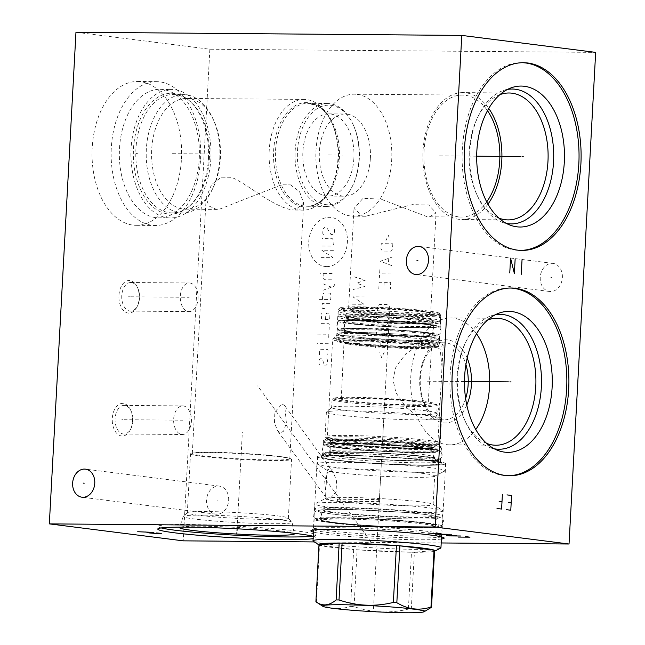 <?xml version="1.0" encoding="UTF-8"?>
<svg xmlns="http://www.w3.org/2000/svg" width="645" height="645" viewBox="0 0 645 645"><rect width="100%" height="100%" fill="white"/><g stroke="black" fill="none" stroke-linecap="round" stroke-linejoin="round"><path stroke-width="0.48" stroke-dasharray="3.23 2.42" d="M75.965 32.25L209.851 49.222L595.666 52.382M209.851 49.222L183.22 540.849M314.317 541.921L441.204 542.961M562.367 277.535A14.134 11.03 -82.8 0 0 553.087 263.418A14.134 11.03 -82.8 0 0 540.252 277.358A14.134 11.03 -82.8 0 0 549.532 291.467A14.134 11.03 -82.8 0 0 562.367 277.535M228.653 500.238A14.134 11.03 -82.8 0 0 219.373 486.12A14.134 11.03 -82.8 0 0 206.537 500.052A14.134 11.03 -82.8 0 0 215.817 514.17A14.134 11.03 -82.8 0 0 228.653 500.238M181.455 159.065A71.918 44.795 90.5 0 0 137.417 81.488A71.918 44.795 90.5 0 0 92.203 147.745A71.918 44.795 90.5 0 0 136.24 225.323A71.918 44.795 90.5 0 0 181.455 159.065M129.943 280.535A16.319 10.159 90.5 0 0 118.938 295.515A16.319 10.159 90.5 0 0 128.186 313.059A16.319 10.159 90.5 0 0 137.071 306.738A16.319 10.159 90.5 0 0 137.232 286.993A16.319 10.159 90.5 0 0 129.943 280.535M123.292 403.439A16.319 10.159 90.5 0 0 112.286 418.42A16.319 10.159 90.5 0 0 121.526 435.964A16.319 10.159 90.5 0 0 130.419 429.643A16.319 10.159 90.5 0 0 130.58 409.897A16.319 10.159 90.5 0 0 123.292 403.439M441.422 539.043A66.741 3.846 3.1 0 1 390.209 538.97A66.741 3.846 3.1 0 1 325.29 534.076A66.741 3.846 3.1 0 1 313.47 532.117M313.244 536.293A79.198 4.555 3.1 0 1 315.953 537.64A79.198 4.555 3.1 0 1 313.107 538.68M330.643 470.858L333.586 472.987L336.497 480.839L336.134 491.684L329.071 499.827L326.378 498.037L324.62 480.598L327.491 472.616L330.643 470.858M431.803 460.683A64.274 3.701 3.1 0 1 445.703 463.747A64.274 3.701 3.1 0 1 402.544 464.908A64.274 3.701 3.1 0 1 331.24 459.861A64.274 3.701 -176.9 0 1 317.34 456.797A64.274 3.701 -176.9 0 1 360.499 455.636A64.274 3.701 -176.9 0 1 431.803 460.683M282.091 403.98L284.751 405.713L286.38 422.91L283.598 431.166L280.527 432.948L277.535 430.755L274.496 422.677L274.851 411.889L282.091 403.98M290.524 184.873L299.562 191.638L303.65 203.111L295.007 210.06L292.604 209.891C286.13 209.222 276.657 205.013 264.16 197.273C251.042 188.872 235.949 177.899 230.346 177.246L221.388 177.173L211.592 184.462L206.15 197.83L208.746 205.916L216.212 209.262L218.881 209.431L281.559 184.801L290.524 184.873A48.827 2.814 3.1 0 1 281.559 184.801M279.253 456.418A48.827 2.814 3.1 0 1 288.702 458.079A48.827 2.814 3.1 0 1 289.807 458.748A48.827 2.814 3.1 0 1 257.024 459.627A48.827 2.814 3.1 0 1 202.861 455.797A48.827 2.814 3.1 0 1 192.307 453.467A48.827 2.814 3.1 0 1 193.476 452.927A48.827 2.814 3.1 0 1 230.168 452.774A48.827 2.814 3.1 0 1 279.253 456.418M337.916 159.122A55.357 34.483 -89.5 0 1 330.74 188.493A55.357 34.483 -89.5 0 1 303.11 210.125A55.357 34.483 -89.5 0 1 269.215 150.414A55.357 34.483 90.5 0 1 304.021 99.411A55.357 34.483 90.5 0 1 331.288 121.494A55.357 34.483 90.5 0 1 337.916 159.122M186.51 98.451A55.357 34.483 90.5 0 1 213.777 120.534A55.357 34.483 90.5 0 1 220.405 158.162A55.357 34.483 -89.5 0 1 213.229 187.526A55.357 34.483 -89.5 0 1 185.599 209.165A55.357 34.483 -89.5 0 1 151.704 149.455A55.357 34.483 90.5 0 1 186.51 98.451L304.021 99.411M219.784 158.436A59.179 36.862 90.5 0 0 212.697 118.212A59.179 36.862 90.5 0 0 183.551 94.605A59.179 36.862 90.5 0 0 146.342 149.124A59.179 36.862 -89.5 0 0 182.575 212.963A59.179 36.862 -89.5 0 0 212.116 189.832A59.179 36.862 -89.5 0 0 219.784 158.436M173.126 94.517A59.179 36.862 90.5 0 1 190.017 101.281A59.179 36.862 90.5 0 1 209.367 158.356A59.179 36.862 -89.5 0 1 189.154 206.392A59.179 36.862 -89.5 0 1 172.159 212.874A59.179 36.862 -89.5 0 1 135.926 149.043A59.179 36.862 90.5 0 1 173.126 94.517L183.551 94.605M208.464 158.436A60.412 37.628 90.5 0 0 188.711 100.177A60.412 37.628 90.5 0 0 133.483 148.93A60.412 37.628 -89.5 0 0 149.834 203.933A60.412 37.628 -89.5 0 0 187.832 207.472A60.412 37.628 -89.5 0 0 208.464 158.436M210.859 158.743A64.274 40.03 -89.5 0 1 170.449 217.954A64.274 40.03 -89.5 0 1 131.088 148.624A64.274 40.03 90.5 0 1 171.497 89.413A64.274 40.03 90.5 0 1 210.859 158.743M159.904 89.316A64.274 40.03 90.5 0 1 199.265 158.646A64.274 40.03 -89.5 0 1 158.855 217.865A64.274 40.03 -89.5 0 1 119.494 148.535A64.274 40.03 90.5 0 1 159.904 89.316L171.497 89.413M200.555 159.218A71.918 44.795 90.5 0 0 156.517 81.641A71.918 44.795 90.5 0 0 111.295 147.907A71.918 44.795 -89.5 0 0 155.34 225.476A71.918 44.795 -89.5 0 0 200.555 159.218M359.031 159.009A51.455 32.048 90.5 0 0 352.871 124.034A51.455 32.048 90.5 0 0 327.523 103.506A51.455 32.048 90.5 0 0 295.168 150.914A51.455 32.048 -89.5 0 0 326.676 206.416A51.455 32.048 -89.5 0 0 352.355 186.308A51.455 32.048 -89.5 0 0 359.031 159.009M353.331 125.033A49.81 31.024 90.5 0 1 359.297 158.888A49.81 31.024 -89.5 0 1 352.839 185.317A49.81 31.024 -89.5 0 1 317.026 201.466A49.81 31.024 -89.5 0 1 297.474 151.051A49.81 31.024 90.5 0 1 319.96 107.143A49.81 31.024 90.5 0 1 353.331 125.033L352.871 124.034M353.887 158.202A41.103 25.598 90.5 0 0 328.724 113.875A41.103 25.598 90.5 0 0 302.884 151.736A41.103 25.598 90.5 0 0 328.047 196.072A41.103 25.598 90.5 0 0 353.887 158.202M370.375 158.339A41.103 25.598 90.5 0 0 347.091 114.133A41.103 25.598 90.5 0 0 345.204 114.004A41.103 25.598 90.5 0 0 319.364 151.873A41.103 25.598 90.5 0 0 342.648 196.08A41.103 25.598 90.5 0 0 344.535 196.209A41.103 25.598 90.5 0 0 370.375 158.339M357.145 94.38A60.985 37.982 -89.5 0 1 391.789 157.735A60.985 37.982 -89.5 0 1 353.347 216.164A60.985 37.982 -89.5 0 1 350.558 215.978A60.985 37.982 90.5 0 1 315.913 152.623A60.985 37.982 90.5 0 1 354.347 94.194A60.985 37.982 90.5 0 1 357.145 94.38M426.885 216.607L380.816 199.103L362.966 198.354L354 208.48L362.579 216.075L365.562 216.269L412.3 204.65L428.756 204.981L436.076 212.931L429.489 216.793L426.885 216.607M486.733 201.861A60.985 37.982 -89.5 0 1 461.377 217.051A60.985 37.982 -89.5 0 1 458.579 216.865A60.985 37.982 -89.5 0 1 423.934 153.51A60.985 37.982 -89.5 0 1 462.376 95.081A60.985 37.982 -89.5 0 1 465.166 95.266A60.985 37.982 -89.5 0 1 487.483 110.682M430.658 312.954A41.095 2.362 3.1 0 0 421.774 310.995A41.095 2.362 -176.9 0 0 376.18 307.77A41.095 2.362 -176.9 0 0 348.582 308.512A41.095 2.362 -176.9 0 0 357.467 310.471A41.095 2.362 3.1 0 0 403.061 313.696A41.095 2.362 3.1 0 0 430.658 312.954L436.076 212.931M509.115 92.993L462.908 92.614A63.452 39.522 90.5 0 1 465.819 92.816A63.452 39.522 -89.5 0 1 488.741 108.441M487.959 204.126A63.452 39.522 -89.5 0 1 461.876 219.518A63.452 39.522 -89.5 0 1 458.966 219.324A63.452 39.522 90.5 0 1 422.918 153.413A63.452 39.522 90.5 0 1 462.908 92.614M499.875 94.67A63.452 39.522 90.5 0 0 477.445 117.793A63.452 39.522 90.5 0 0 476.816 194.588A63.452 39.522 90.5 0 0 498.859 218.075M507.534 89.421A67.443 42.006 90.5 0 0 503.293 90.51A67.443 42.006 90.5 0 0 478.606 115.391A67.443 42.006 90.5 0 0 477.937 197.007A67.443 42.006 90.5 0 0 502.213 222.283A67.443 42.006 90.5 0 0 506.438 223.444M522.385 62.702A93.864 58.461 90.5 0 0 521.354 62.686A93.864 58.461 90.5 0 0 462.191 152.615A93.864 58.461 90.5 0 0 515.516 250.115A93.864 58.461 -89.5 0 0 519.814 250.405A93.864 58.461 -89.5 0 0 520.846 250.405M439.285 313.26A49.81 2.87 3.1 0 0 428.586 311.051A49.81 2.87 -176.9 0 0 374.689 307.189A49.81 2.87 -176.9 0 0 339.98 307.875A49.81 2.87 -176.9 0 0 350.654 310.414A49.81 2.87 3.1 0 0 407.261 314.373A49.81 2.87 3.1 0 0 439.285 313.26L440.833 314.978A51.455 2.959 3.1 0 1 440.914 315.155A51.455 2.959 3.1 0 1 406.366 316.082A51.455 2.959 3.1 0 1 349.276 312.043A51.455 2.959 -176.9 0 1 338.157 309.592A51.455 2.959 -176.9 0 1 338.246 309.423A51.455 2.959 -176.9 0 1 374.108 308.713A51.455 2.959 -176.9 0 1 429.788 312.704A51.455 2.959 3.1 0 1 440.833 314.978M431.215 342.793A55.357 3.185 3.1 0 1 443.099 345.244A55.357 3.185 3.1 0 1 443.179 345.438A55.357 3.185 3.1 0 1 406.011 346.438A55.357 3.185 3.1 0 1 344.599 342.092A55.357 3.185 -176.9 0 1 332.627 339.447A55.357 3.185 -176.9 0 1 332.731 339.27A55.357 3.185 -176.9 0 1 371.31 338.504A55.357 3.185 -176.9 0 1 431.215 342.793L440.18 349.437L442.027 366.795L440.172 400.94L437.052 415.291L428.756 419.774L427.046 419.653L417.242 416.001L405.536 406.64L395.917 392.684L392.942 379.381L396.014 366.683L405.882 353.766L418.702 345.228L429.385 342.68L431.215 342.793M327.289 438.06A55.357 3.185 -176.9 0 1 327.386 437.882A55.357 3.185 -176.9 0 1 365.973 437.116A55.357 3.185 -176.9 0 1 425.869 441.406A55.357 3.185 3.1 0 1 437.762 443.857A55.357 3.185 3.1 0 1 437.842 444.05A55.357 3.185 3.1 0 1 400.674 445.05A55.357 3.185 3.1 0 1 339.254 440.704A55.357 3.185 -176.9 0 1 327.289 438.06L332.627 339.447M465.642 398.529A38.547 24.01 -89.5 0 1 443.921 419.895A38.547 24.01 -89.5 0 1 442.156 419.782A38.547 24.01 -89.5 0 1 420.314 378.317A38.547 24.01 -89.5 0 1 444.55 342.801A38.547 24.01 -89.5 0 1 446.316 342.922A38.547 24.01 -89.5 0 1 465.924 364.522M428.651 445.244A59.179 3.41 -176.9 0 0 364.619 440.656A59.179 3.41 -176.9 0 0 323.371 441.47A59.179 3.41 -176.9 0 0 323.266 441.664A59.179 3.41 -176.9 0 0 336.061 444.486A59.179 3.41 3.1 0 0 401.714 449.13A59.179 3.41 3.1 0 0 441.446 448.065A59.179 3.41 3.1 0 0 441.365 447.864A59.179 3.41 3.1 0 0 428.651 445.244M322.54 454.943A59.179 3.41 -176.9 0 1 322.581 454.83A59.179 3.41 -176.9 0 1 363.216 453.903A59.179 3.41 -176.9 0 1 427.933 458.522A59.179 3.41 3.1 0 1 440.704 461.223A59.179 3.41 3.1 0 1 440.728 461.344A59.179 3.41 3.1 0 1 400.997 462.409A59.179 3.41 3.1 0 1 335.344 457.765A59.179 3.41 -176.9 0 1 322.54 454.943L323.266 441.664M428.788 460.659A60.412 3.475 -176.9 0 0 362.716 455.942A60.412 3.475 -176.9 0 0 321.234 456.886A60.412 3.475 -176.9 0 0 334.263 459.885A60.412 3.475 3.1 0 0 402.23 464.658A60.412 3.475 3.1 0 0 441.817 463.416A60.412 3.475 3.1 0 0 428.788 460.659M230.346 177.246A48.827 2.814 -176.9 0 0 221.388 177.173M280.607 456.902A50.592 2.911 -176.9 0 0 229.749 453.129A50.592 2.911 -176.9 0 0 191.734 453.282A50.592 2.911 -176.9 0 0 190.517 453.846A50.592 2.911 -176.9 0 0 201.45 456.257A50.592 2.911 3.1 0 0 257.581 460.224A50.592 2.911 3.1 0 0 291.548 459.313A50.592 2.911 3.1 0 0 290.395 458.627A50.592 2.911 3.1 0 0 280.607 456.902M187.324 512.799A50.592 2.911 -176.9 0 1 187.413 512.63A50.592 2.911 -176.9 0 1 222.67 511.928A50.592 2.911 -176.9 0 1 277.414 515.855A50.592 2.911 3.1 0 1 288.283 518.096A50.592 2.911 3.1 0 1 288.355 518.266A50.592 2.911 3.1 0 1 254.388 519.177A50.592 2.911 3.1 0 1 198.257 515.21A50.592 2.911 -176.9 0 1 187.324 512.799L190.517 453.846M288.283 518.096L291.967 522.184A54.494 3.136 3.1 0 0 280.261 519.773A54.494 3.136 -176.9 0 0 221.291 515.549A54.494 3.136 -176.9 0 0 183.309 516.298A54.494 3.136 -176.9 0 0 183.22 516.427A54.494 3.136 -176.9 0 0 194.992 519.08A54.494 3.136 3.1 0 0 255.847 523.369A54.494 3.136 3.1 0 0 292.04 522.321L294.459 533.794M180.406 527.11A57.534 3.314 -176.9 0 1 222.831 526.755A57.534 3.314 -176.9 0 1 282.026 531.101A57.534 3.314 3.1 0 1 293.685 533.246M315.953 537.64L316.09 535.011A79.198 4.555 3.1 0 0 298.974 531.238A79.198 4.555 -176.9 0 0 211.108 525.022A79.198 4.555 -176.9 0 0 157.936 526.449A79.198 4.555 -176.9 0 0 161.218 527.941M316.09 535.011A79.198 4.555 3.1 0 1 312.672 536.148M466.795 404.995A41.586 25.905 -89.5 0 1 443.357 422.814A41.586 25.905 -89.5 0 1 419.798 378.091A41.586 25.905 -89.5 0 1 447.848 339.907A41.586 25.905 -89.5 0 1 467.182 358.072M476.542 333.771A63.452 39.522 -89.5 0 0 453.612 318.146A63.452 39.522 90.5 0 0 450.71 317.945A63.452 39.522 90.5 0 0 410.712 378.736A63.452 39.522 90.5 0 0 446.759 444.655A63.452 39.522 -89.5 0 0 449.67 444.848A63.452 39.522 -89.5 0 0 475.76 429.457M487.668 320.001A63.452 39.522 90.5 0 0 465.238 343.124A63.452 39.522 90.5 0 0 464.61 419.919A63.452 39.522 90.5 0 0 486.661 443.397M495.328 314.752A67.443 42.006 90.5 0 0 491.087 315.84A67.443 42.006 90.5 0 0 466.4 340.721A67.443 42.006 90.5 0 0 465.73 422.338A67.443 42.006 90.5 0 0 490.007 447.614A67.443 42.006 90.5 0 0 494.231 448.775M510.179 288.033A93.864 58.461 90.5 0 0 509.147 288.009A93.864 58.461 90.5 0 0 449.984 377.938A93.864 58.461 90.5 0 0 503.318 475.446A93.864 58.461 -89.5 0 0 507.615 475.736A93.864 58.461 -89.5 0 0 508.647 475.728M121.768 295.684A14.303 8.909 90.5 0 0 129.871 311.067A14.303 8.909 90.5 0 0 130.524 311.108A14.303 8.909 90.5 0 0 137.659 305.52A14.303 8.909 90.5 0 0 139.513 297.934A14.303 8.909 90.5 0 0 137.804 288.21A14.303 8.909 90.5 0 0 131.411 282.55A14.303 8.909 90.5 0 0 130.758 282.51A14.303 8.909 90.5 0 0 121.768 295.684M189.961 283.034A14.303 8.909 -89.5 0 1 198.088 297.885A14.303 8.909 -89.5 0 1 189.066 311.591A14.303 8.909 -89.5 0 1 188.413 311.543A14.303 8.909 90.5 0 1 180.286 296.692A14.303 8.909 90.5 0 1 189.308 282.986A14.303 8.909 90.5 0 1 189.961 283.034M115.108 418.589A14.303 8.909 90.5 0 0 123.211 433.972A14.303 8.909 90.5 0 0 123.864 434.021A14.303 8.909 90.5 0 0 131.008 428.425A14.303 8.909 90.5 0 0 132.854 420.838A14.303 8.909 90.5 0 0 131.145 411.123A14.303 8.909 90.5 0 0 124.751 405.455A14.303 8.909 90.5 0 0 124.098 405.415A14.303 8.909 90.5 0 0 115.108 418.589M183.301 405.939A14.303 8.909 -89.5 0 1 191.428 420.798A14.303 8.909 -89.5 0 1 182.414 434.496A14.303 8.909 -89.5 0 1 181.761 434.456A14.303 8.909 90.5 0 1 173.634 419.597A14.303 8.909 90.5 0 1 182.648 405.89A14.303 8.909 90.5 0 1 183.301 405.939M336.239 443.502A59.018 3.394 3.1 0 1 323.484 440.688A59.018 3.394 3.1 0 1 363.103 439.624A59.018 3.394 3.1 0 1 428.578 444.26A59.018 3.394 -176.9 0 1 441.341 447.074A59.018 3.394 -176.9 0 1 401.714 448.138A59.018 3.394 -176.9 0 1 336.239 443.502M441.115 451.169A59.018 3.394 -176.9 0 1 401.488 452.234A59.018 3.394 -176.9 0 1 336.021 447.598A59.018 3.394 3.1 0 1 323.258 444.784A59.018 3.394 3.1 0 1 362.885 443.72A59.018 3.394 3.1 0 1 428.361 448.356A59.018 3.394 -176.9 0 1 441.115 451.169L441.341 447.074M350.098 443.083A51.785 2.983 -176.9 0 0 330.522 444.357A51.785 2.983 -176.9 0 0 341.721 446.832A51.785 2.983 -176.9 0 0 414.364 451.234A51.785 2.983 -176.9 0 0 433.94 449.96A51.785 2.983 -176.9 0 0 422.741 447.493A51.785 2.983 -176.9 0 0 350.098 443.083M322.839 453.225A58.977 3.394 3.1 0 0 356.024 458.087A58.977 3.394 3.1 0 0 418.323 461.054A58.977 3.394 -176.9 0 0 440.616 459.611A58.977 3.394 -176.9 0 0 407.43 454.749A58.977 3.394 -176.9 0 0 345.131 451.782A58.977 3.394 3.1 0 0 322.839 453.225L322.637 457.079A58.977 3.394 3.1 0 1 344.93 455.628A58.977 3.394 -176.9 0 1 407.229 458.595A58.977 3.394 -176.9 0 1 440.414 463.457A58.977 3.394 -176.9 0 1 418.121 464.908A58.977 3.394 3.1 0 1 355.822 461.941A58.977 3.394 3.1 0 1 322.637 457.079M421.201 465.303A63.944 3.685 -176.9 0 0 445.373 463.731A63.944 3.685 -176.9 0 0 409.39 458.458A63.944 3.685 -176.9 0 0 341.842 455.241A63.944 3.685 -176.9 0 0 317.671 456.813A63.944 3.685 -176.9 0 0 353.654 462.078A63.944 3.685 -176.9 0 0 421.201 465.303M420.822 472.35A63.944 3.685 -176.9 0 0 444.655 471.124A63.944 3.685 -176.9 0 0 444.994 470.777A63.944 3.685 -176.9 0 0 409.011 465.505A63.944 3.685 -176.9 0 0 341.463 462.288A63.944 3.685 3.1 0 0 317.284 463.86A63.944 3.685 3.1 0 0 317.59 464.239A63.944 3.685 3.1 0 0 356.177 469.358A63.944 3.685 3.1 0 0 420.822 472.35M434.666 476.002A53.922 3.104 -176.9 0 1 434.383 476.3A53.922 3.104 -176.9 0 1 414.284 477.332A53.922 3.104 3.1 0 1 359.781 474.809A53.922 3.104 3.1 0 1 327.241 470.495A53.922 3.104 3.1 0 1 326.991 470.173A53.922 3.104 3.1 0 1 347.373 468.842A53.922 3.104 -176.9 0 1 404.326 471.56A53.922 3.104 -176.9 0 1 434.666 476.002L433.126 504.543A53.922 3.104 -176.9 0 0 432.868 504.213A53.922 3.104 -176.9 0 0 400.327 499.899A53.922 3.104 -176.9 0 0 345.825 497.384A53.922 3.104 3.1 0 0 325.725 498.416L315.332 503.648A64.073 3.685 3.1 0 1 339.206 502.423A64.073 3.685 -176.9 0 1 403.98 505.414A64.073 3.685 -176.9 0 1 442.639 510.542A64.073 3.685 -176.9 0 1 442.946 510.929L442.672 516.008A64.073 3.685 -176.9 0 0 406.616 510.727A64.073 3.685 -176.9 0 0 338.931 507.51A64.073 3.685 3.1 0 0 314.712 509.082A64.073 3.685 3.1 0 0 350.767 514.363A64.073 3.685 3.1 0 0 418.452 517.588A64.073 3.685 -176.9 0 0 442.672 516.008M326.991 470.173L325.443 498.706A53.922 3.104 3.1 0 0 337.101 501.278L337.803 500.335L337.166 499.23L336.529 500.173L337.101 501.278A53.922 3.104 3.1 0 0 412.744 505.865A53.922 3.104 -176.9 0 0 433.126 504.543M337.101 501.278L379.333 501.625A1.024 0.637 90.5 0 0 379.349 499.569A1.024 0.637 90.5 0 0 379.333 501.625M442.946 510.929A64.073 3.685 -176.9 0 1 418.726 512.509A64.073 3.685 3.1 0 1 351.041 509.284A64.073 3.685 3.1 0 1 314.986 504.003A64.073 3.685 3.1 0 1 315.332 503.648M321.936 509.469A56.841 3.273 3.1 0 0 353.92 514.154A56.841 3.273 3.1 0 0 413.961 517.016A56.841 3.273 -176.9 0 0 435.448 515.621A56.841 3.273 -176.9 0 0 403.464 510.937A56.841 3.273 -176.9 0 0 343.422 508.075A56.841 3.273 3.1 0 0 321.936 509.469L321.339 520.451A56.841 3.273 -176.9 0 0 333.634 523.159A56.841 3.273 -176.9 0 0 413.364 527.997A56.841 3.273 -176.9 0 0 434.851 526.602A56.841 3.273 -176.9 0 0 422.564 523.893A56.841 3.273 -176.9 0 0 342.826 519.056A56.841 3.273 -176.9 0 0 321.339 520.451L333.094 522.345C353.476 525.03 398.578 527.546 420.734 527.239C439.616 526.755 433.464 526.102 435.028 526.207L435.448 515.621M442.115 526.175A64.073 3.685 -176.9 0 1 399.094 527.328A64.073 3.685 -176.9 0 1 328.015 522.297A64.073 3.685 3.1 0 1 314.163 519.241A64.073 3.685 3.1 0 1 357.185 518.088A64.073 3.685 3.1 0 1 428.264 523.119A64.073 3.685 -176.9 0 1 442.115 526.175L441.535 536.898M313.293 541.26A64.073 3.685 3.1 0 0 351.96 546.388A64.073 3.685 3.1 0 0 416.726 549.379A64.073 3.685 -176.9 0 0 440.608 548.153M411.308 609.122L414.388 552.265A58.276 3.354 -176.9 0 1 412.953 552.257A58.276 3.354 3.1 0 1 411.478 552.241L408.398 609.098A58.276 3.354 -176.9 0 0 409.873 609.114A58.276 3.354 -176.9 0 0 411.308 609.122L426.547 610.541M354.049 606.631L357.128 549.774A58.276 3.354 -176.9 0 0 411.478 552.241L357.128 549.774A58.276 3.354 3.1 0 1 353.67 549.508L350.59 606.365A58.276 3.354 -176.9 0 0 354.049 606.631C371.875 612.734 389.991 613.556 408.398 609.098M315.905 601.793A58.276 3.354 -176.9 0 0 316.445 602.035L319.525 545.178A58.276 3.354 -176.9 0 0 353.67 549.508L319.525 545.178A58.276 3.354 3.1 0 1 318.985 544.936M434.553 551.201A58.276 3.354 -176.9 0 1 414.388 552.265L434.593 550.411M316.445 602.035C327.539 608.759 338.923 610.202 350.59 606.365M341.858 444.373A51.785 2.983 -176.9 0 0 414.501 448.775A51.785 2.983 -176.9 0 0 434.069 447.501A51.785 2.983 -176.9 0 0 422.878 445.034A51.785 2.983 -176.9 0 0 350.235 440.632A51.785 2.983 -176.9 0 0 330.659 441.898A51.785 2.983 -176.9 0 0 341.858 444.373M349.171 438.019A53.712 3.096 -176.9 0 0 329.111 439.664A53.712 3.096 -176.9 0 0 332.28 440.624A53.712 3.096 -176.9 0 0 415.832 446.469A53.712 3.096 -176.9 0 0 432.601 446.05A53.712 3.096 -176.9 0 0 435.851 445.445A53.712 3.096 -176.9 0 0 408.293 440.922A53.712 3.096 -176.9 0 0 349.171 438.019M418.403 444.51A57.663 3.322 3.1 0 1 360.112 441.817A57.663 3.322 3.1 0 1 325.314 437.197A57.663 3.322 3.1 0 1 325.048 436.85A57.663 3.322 3.1 0 1 346.841 435.44A57.663 3.322 -176.9 0 1 407.753 438.342A57.663 3.322 -176.9 0 1 440.196 443.091A57.663 3.322 -176.9 0 1 439.89 443.405A57.663 3.322 -176.9 0 1 418.403 444.51M326.378 412.252A57.663 3.322 3.1 0 0 358.822 417.001A57.663 3.322 3.1 0 0 419.734 419.903A57.663 3.322 -176.9 0 0 441.527 418.484A57.663 3.322 -176.9 0 0 441.446 418.291A57.663 3.322 -176.9 0 0 407.575 413.614A57.663 3.322 -176.9 0 0 348.171 410.833A57.663 3.322 3.1 0 0 326.483 412.066A57.663 3.322 3.1 0 0 326.378 412.252L325.048 436.85M437.221 405.27A52.648 3.031 -176.9 0 0 437.149 405.092A52.648 3.031 -176.9 0 0 406.229 400.819A52.648 3.031 -176.9 0 0 351.985 398.279A52.648 3.031 -176.9 0 0 332.183 399.408A52.648 3.031 -176.9 0 0 332.086 399.578A52.648 3.031 -176.9 0 0 361.708 403.915A52.648 3.031 -176.9 0 0 417.323 406.56A52.648 3.031 -176.9 0 0 437.221 405.27L436.794 413.219A52.648 3.031 -176.9 0 1 416.896 414.509A52.648 3.031 3.1 0 1 361.281 411.865A52.648 3.031 3.1 0 1 331.659 407.519A52.648 3.031 3.1 0 1 331.756 407.35A52.648 3.031 3.1 0 1 351.557 406.229A52.648 3.031 -176.9 0 1 405.794 408.769A52.648 3.031 -176.9 0 1 436.713 413.034L441.446 418.291M416.718 405.415A51.576 2.967 -176.9 0 0 436.141 403.972A51.576 2.967 -176.9 0 0 405.842 399.787A51.576 2.967 -176.9 0 0 352.71 397.296A51.576 2.967 -176.9 0 0 333.304 398.4A51.576 2.967 -176.9 0 0 360.91 402.706A51.576 2.967 -176.9 0 0 416.718 405.415M350.662 401.077A43.521 2.507 -176.9 0 0 398.949 404.496A43.521 2.507 -176.9 0 0 428.167 403.714A43.521 2.507 -176.9 0 0 418.758 401.633A43.521 2.507 -176.9 0 0 370.48 398.215A43.521 2.507 -176.9 0 0 341.253 399.005A43.521 2.507 -176.9 0 0 350.662 401.077M348.558 343.761A50.181 2.886 3.1 0 1 337.786 341.536A50.181 2.886 3.1 0 1 370.045 340.415A50.181 2.886 3.1 0 1 427.071 344.406A50.181 2.886 3.1 0 1 437.826 346.954A50.181 2.886 3.1 0 1 402.859 347.655A50.181 2.886 3.1 0 1 348.558 343.761M347.776 342.689A51.245 2.951 3.1 0 1 336.779 340.423A51.245 2.951 3.1 0 1 336.698 340.246A51.245 2.951 3.1 0 1 371.109 339.318A51.245 2.951 3.1 0 1 427.966 343.342A51.245 2.951 3.1 0 1 439.043 345.784A51.245 2.951 3.1 0 1 438.955 345.954A51.245 2.951 3.1 0 1 403.238 346.663A51.245 2.951 3.1 0 1 347.776 342.689M428.32 336.787A51.245 2.951 3.1 0 1 439.398 339.23A51.245 2.951 3.1 0 1 404.987 340.157A51.245 2.951 3.1 0 1 348.139 336.134A51.245 2.951 3.1 0 1 337.053 333.691A51.245 2.951 3.1 0 1 371.464 332.764A51.245 2.951 3.1 0 1 428.32 336.787M337.012 333.691A51.286 2.951 3.1 0 0 348.106 336.134A51.286 2.951 -176.9 0 0 405.004 340.157A51.286 2.951 -176.9 0 0 439.438 339.238A51.286 2.951 -176.9 0 0 428.353 336.787A51.286 2.951 3.1 0 0 371.447 332.764A51.286 2.951 3.1 0 0 337.012 333.691L337.238 329.587A51.286 2.951 3.1 0 1 371.673 328.668A51.286 2.951 3.1 0 1 428.57 332.691A51.286 2.951 -176.9 0 1 439.664 335.134A51.286 2.951 -176.9 0 1 405.229 336.061A51.286 2.951 -176.9 0 1 348.324 332.038A51.286 2.951 3.1 0 1 337.238 329.587M353.936 332.901A44.053 2.54 -176.9 0 0 402.819 336.359A44.053 2.54 -176.9 0 0 432.4 335.569A44.053 2.54 -176.9 0 0 422.87 333.465A44.053 2.54 -176.9 0 0 373.995 330.006A44.053 2.54 -176.9 0 0 344.414 330.804A44.053 2.54 -176.9 0 0 353.936 332.901M354.484 322.822A44.053 2.54 -176.9 0 0 403.359 326.281A44.053 2.54 -176.9 0 0 432.94 325.491A44.053 2.54 -176.9 0 0 423.418 323.387A44.053 2.54 -176.9 0 0 374.543 319.928A44.053 2.54 -176.9 0 0 344.962 320.726A44.053 2.54 -176.9 0 0 354.484 322.822M337.69 321.154A51.286 2.951 3.1 0 0 348.784 323.596A51.286 2.951 -176.9 0 0 405.681 327.628A51.286 2.951 -176.9 0 0 440.124 326.701A51.286 2.951 -176.9 0 0 429.03 324.25A51.286 2.951 3.1 0 0 372.133 320.226A51.286 2.951 3.1 0 0 337.69 321.154L337.916 317.058A51.286 2.951 3.1 0 1 372.35 316.131A51.286 2.951 3.1 0 1 429.256 320.154A51.286 2.951 -176.9 0 1 440.341 322.605A51.286 2.951 -176.9 0 1 405.907 323.524A51.286 2.951 -176.9 0 1 349.001 319.501A51.286 2.951 3.1 0 1 337.916 317.058M354.621 320.363A44.053 2.54 -176.9 0 0 403.496 323.822A44.053 2.54 -176.9 0 0 433.077 323.032A44.053 2.54 -176.9 0 0 423.547 320.928A44.053 2.54 -176.9 0 0 374.672 317.469A44.053 2.54 -176.9 0 0 345.091 318.267A44.053 2.54 -176.9 0 0 354.621 320.363M345.228 315.728A44.053 2.54 3.1 0 0 354.758 317.824A44.053 2.54 -176.9 0 0 403.633 321.283A44.053 2.54 -176.9 0 0 433.214 320.492A44.053 2.54 -176.9 0 0 423.684 318.388A44.053 2.54 3.1 0 0 374.81 314.929A44.053 2.54 3.1 0 0 345.228 315.728L344.914 317.792C344.93 317.598 343.293 318.05 354.081 319.541C369.496 321.573 403.149 323.5 420.822 323.363C436.633 323.089 432.215 322.476 433.303 322.581L433.214 320.492M349.13 317.775A51.245 2.951 3.1 0 1 338.044 315.332A51.245 2.951 3.1 0 1 372.455 314.413A51.245 2.951 3.1 0 1 429.312 318.436A51.245 2.951 3.1 0 1 440.398 320.879A51.245 2.951 3.1 0 1 405.987 321.807A51.245 2.951 3.1 0 1 349.13 317.775M349.34 313.93A51.245 2.951 3.1 0 1 338.254 311.487A51.245 2.951 3.1 0 1 338.351 311.317A51.245 2.951 3.1 0 1 374.068 310.608A51.245 2.951 3.1 0 1 429.522 314.583A51.245 2.951 -176.9 0 1 440.527 316.856A51.245 2.951 -176.9 0 1 440.6 317.026A51.245 2.951 -176.9 0 1 406.197 317.953A51.245 2.951 -176.9 0 1 349.34 313.93M341.028 308.923A48.697 2.806 3.1 0 0 351.469 311.406A48.697 2.806 -176.9 0 0 406.818 315.268A48.697 2.806 -176.9 0 0 438.124 314.188A48.697 2.806 -176.9 0 0 427.667 312.027A48.697 2.806 3.1 0 0 374.971 308.254A48.697 2.806 3.1 0 0 341.028 308.923L338.351 311.317M476.687 156.187L439.027 155.88M464.481 381.517L426.821 381.211M550.854 277.39L551.765 277.503M217.139 500.085L218.05 500.206M326.741 266.595A24.712 19.277 97.2 0 1 308.745 241.802A24.712 19.277 97.2 0 1 329.41 217.333A24.712 19.277 97.2 0 1 347.405 242.117A24.712 19.277 97.2 0 1 326.741 266.595M323.516 234.417L322.75 233.361L322.976 229.144L324.741 227.048L326.394 227.064L330.958 234.482L332.61 234.49L334.376 232.402L334.61 228.185L333.836 227.129M322.065 246.003L331.981 246.084L333.755 243.987L333.925 240.827L332.385 238.706L322.46 238.626M333.409 250.308L321.839 250.212L333.014 257.686L321.436 257.589M332.159 273.488L320.581 273.391M331.812 279.809L324.37 279.745L323.605 278.688L323.887 273.416M334.344 284.042L334.223 286.154L322.976 290.274M323.314 283.953L331.417 287.178M322.484 299.401L322.71 295.192L323.653 293.088L330.264 293.144L330.974 295.257L330.748 299.474L319.17 299.377M324.467 308.552L322.814 308.544L322.024 307.834L322.25 303.618L330.522 303.682M325.531 319.452L325.757 315.244L326.701 313.139L329.176 313.164L329.893 315.276L329.659 319.485L323.048 319.436L321.452 318.364L321.742 313.099M321.17 323.637L328.611 323.693L329.377 324.757L329.095 330.022L320.823 329.958M317.292 334.142L328.039 334.231L328.805 335.287L328.692 337.4M328.353 343.721L320.081 343.648M317.606 343.632L316.76 343.978L317.606 343.632M319.493 354.54L319.726 350.324L320.605 349.276L327.217 349.332L327.991 350.388L327.765 354.605M326.709 358.814L327.475 359.87L327.249 364.086L326.362 365.135L323.887 365.11L322.573 358.781L320.089 358.757L319.211 359.805L318.985 364.022L319.751 365.078M353.976 276.826L365.376 280.083L356.943 283.171L365.038 286.404L353.291 289.468M352.493 304.214L364.062 304.311L352.888 296.845L364.465 296.934M351.864 315.808L363.441 315.897L352.267 308.431L363.836 308.528M385.807 240.899L388.314 235.304L390.217 240.94M392.821 243.77L392.531 249.035L390.765 251.131L382.501 251.066L380.961 248.946L381.243 243.673L392.821 243.77M391.644 265.538L380.292 261.233L392.096 257.113M388.717 258.492L388.411 264.111M391.184 273.972L379.607 273.875M379.841 269.658L379.381 278.092M378.808 288.621L379.155 282.3L390.725 282.397L390.386 288.718M383.888 286.557L384.114 282.341M377.615 310.745L377.841 306.536L379.607 304.44L387.879 304.505L389.419 306.625L389.185 310.842M387.21 316.8L388.75 318.92L388.58 322.081L386.815 324.169L378.542 324.104L377.003 321.984L377.172 318.824L378.946 316.727L387.21 316.8M388.234 328.402L387.951 333.667L386.186 335.763L377.914 335.69L376.374 333.57L376.664 328.305L388.234 328.402M375.6 347.969L375.938 341.648L387.516 341.745L387.169 348.066M380.671 345.905L380.897 341.689M384.186 352.259L381.679 357.854L379.776 352.218M137.401 153.405L136.256 153.397L137.401 153.405M215.212 154.042L170.973 153.687M328.386 154.969L343.938 155.098M129.637 296.797L128.492 296.789M130.637 296.805L189.187 297.289M122.977 419.71L121.832 419.701M123.985 419.718L182.527 420.193M377.543 533.778L377.462 535.237L377.543 533.778M382.404 443.937L384.573 403.899M378.889 508.857L381.389 462.812M365.513 533.681L365.441 535.132M370.77 541.695L257.661 385.887M237.118 528.803L242.351 432.247M373.479 608.743L389.564 311.712M317.34 456.797L313.51 527.521A64.274 3.701 -176.9 0 0 327.41 530.585A64.274 3.701 3.1 0 0 398.715 535.632A64.274 3.701 3.1 0 0 441.873 534.471A64.274 3.701 3.1 0 0 427.974 531.407A64.274 3.701 -176.9 0 0 356.669 526.36A64.274 3.701 -176.9 0 0 313.51 527.521L312.785 529.069A65.024 3.741 -176.9 0 1 358.104 528.166A65.024 3.741 -176.9 0 1 428.465 533.205A65.024 3.741 3.1 0 1 442.422 536.084A65.024 3.741 3.1 0 1 400.626 537.543A65.024 3.741 3.1 0 1 326.725 532.375A65.024 3.741 -176.9 0 1 312.785 529.069L310.979 530.682M326.676 206.416L307.028 206.255A51.455 32.048 -89.5 0 1 275.52 150.753A51.455 32.048 90.5 0 1 307.867 103.345A51.455 32.048 90.5 0 1 339.375 158.847A51.455 32.048 -89.5 0 1 307.028 206.255C316.727 206.134 324.943 199.579 331.659 186.59A52.197 32.516 -89.5 0 0 338.432 158.896A52.197 32.516 90.5 0 0 332.175 123.413A52.197 32.516 90.5 0 0 297.208 104.667A52.197 32.516 90.5 0 0 273.641 150.68A52.197 32.516 -89.5 0 0 294.128 203.514A52.197 32.516 -89.5 0 0 331.659 186.59L330.74 188.493M440.914 315.155L439.551 340.278L440.124 341.939A52.197 3.007 3.1 0 0 428.909 339.633A52.197 3.007 -176.9 0 0 372.431 335.577A52.197 3.007 -176.9 0 0 336.045 336.303L336.795 334.715A51.455 2.959 -176.9 0 1 371.343 333.788A51.455 2.959 -176.9 0 1 428.425 337.827A51.455 2.959 3.1 0 1 439.551 340.278A51.455 2.959 3.1 0 1 405.004 341.213A51.455 2.959 3.1 0 1 347.921 337.166A51.455 2.959 -176.9 0 1 336.795 334.715L338.157 309.592M332.731 339.27L336.045 336.303A52.197 3.007 -176.9 0 0 347.236 338.964A52.197 3.007 3.1 0 0 406.56 343.108A52.197 3.007 3.1 0 0 440.124 341.939L443.099 345.244M341.253 443.542A52.608 3.031 -176.9 0 0 415.049 448.017A52.608 3.031 -176.9 0 0 423.563 444.22A52.608 3.031 3.1 0 0 349.767 439.745A52.608 3.031 3.1 0 0 341.253 443.542M341.036 447.638A52.608 3.031 3.1 0 1 349.542 443.841A52.608 3.031 3.1 0 1 423.338 448.315A52.608 3.031 -176.9 0 1 414.832 452.121A52.608 3.031 -176.9 0 1 341.036 447.638M413.985 458.2A51.785 2.983 -176.9 0 0 433.561 456.926A51.785 2.983 -176.9 0 0 404.423 452.653A51.785 2.983 -176.9 0 0 349.719 450.049A51.785 2.983 -176.9 0 0 330.151 451.323A51.785 2.983 -176.9 0 0 359.289 455.596A51.785 2.983 -176.9 0 0 413.985 458.2M348.171 452.161A54.083 3.112 -176.9 0 0 339.423 456.071A54.083 3.112 -176.9 0 0 415.291 460.675A54.083 3.112 -176.9 0 0 424.039 456.765A54.083 3.112 -176.9 0 0 348.171 452.161M333.03 522.337A57.663 3.322 3.1 0 1 342.358 518.169A57.663 3.322 3.1 0 1 423.249 523.079A57.663 3.322 -176.9 0 1 413.921 527.239A57.663 3.322 -176.9 0 1 333.03 522.337M414.509 448.581A51.785 2.983 -176.9 0 0 434.085 447.307A51.785 2.983 -176.9 0 0 404.947 443.042A51.785 2.983 -176.9 0 0 350.243 440.438A51.785 2.983 -176.9 0 0 330.667 441.704A51.785 2.983 -176.9 0 0 359.805 445.977A51.785 2.983 -176.9 0 0 414.509 448.581M353.71 344.865A43.521 2.507 -176.9 0 0 401.996 348.284A43.521 2.507 -176.9 0 0 431.215 347.502A43.521 2.507 -176.9 0 0 421.806 345.422A43.521 2.507 -176.9 0 0 373.519 342.011A43.521 2.507 -176.9 0 0 344.301 342.793A43.521 2.507 -176.9 0 0 353.71 344.865M422.701 344.365A44.594 2.564 -176.9 0 0 360.144 340.576A44.594 2.564 -176.9 0 0 352.928 343.793A44.594 2.564 -176.9 0 0 415.485 347.591A44.594 2.564 -176.9 0 0 422.701 344.365M353.339 332.078A44.876 2.58 -176.9 0 0 416.299 335.892A44.876 2.58 -176.9 0 0 423.555 332.651A44.876 2.58 3.1 0 0 360.603 328.837A44.876 2.58 3.1 0 0 353.339 332.078M353.799 323.637A44.876 2.58 -176.9 0 0 416.759 327.458A44.876 2.58 -176.9 0 0 424.015 324.209A44.876 2.58 3.1 0 0 361.055 320.396A44.876 2.58 3.1 0 0 353.799 323.637M354.016 319.541A44.876 2.58 -176.9 0 0 416.976 323.355A44.876 2.58 -176.9 0 0 424.241 320.114A44.876 2.58 3.1 0 0 361.281 316.3A44.876 2.58 3.1 0 0 354.016 319.541M338.367 447.622C320.396 445.074 322.645 443.72 345.107 443.558C367.747 443.558 407.422 445.905 426.006 448.34C445.05 451.105 441.22 452.443 414.525 452.363C391.434 452.105 355.717 449.879 338.367 447.622M337.907 456.063C319.944 453.516 322.186 452.161 344.648 452C367.287 452 406.963 454.338 425.555 456.781C444.599 459.538 440.769 460.885 414.066 460.796C390.975 460.546 355.258 458.321 337.907 456.063M330.82 513.88C310.632 510.985 313.93 509.51 340.705 509.461C365.707 509.606 406.785 512.098 426.377 514.662C446.558 517.556 443.268 519.023 416.493 519.072C391.491 518.927 350.412 516.435 330.82 513.88M330.361 522.313C310.181 519.418 313.47 517.951 340.246 517.903C365.255 518.048 406.326 520.539 425.918 523.095C446.106 525.989 442.809 527.465 416.033 527.513C391.031 527.368 349.953 524.877 330.361 522.313M351.13 323.613C335.166 321.323 337.77 320.162 358.942 320.13C378.712 320.243 411.196 322.21 426.684 324.233C442.647 326.523 440.043 327.684 418.871 327.725C399.102 327.612 366.618 325.644 351.13 323.613M350.67 332.054C334.707 329.764 337.311 328.603 358.483 328.563C378.26 328.676 410.736 330.651 426.224 332.675C442.188 334.965 439.584 336.126 418.412 336.166C398.642 336.053 366.167 334.078 350.67 332.054M445.703 463.747L441.873 534.471L442.422 536.084L444.05 537.89M333.586 472.987L284.751 405.713M289.807 458.748L303.65 203.111M185.599 209.165L218.881 209.431M295.007 210.06L303.11 210.125M213.777 120.534L212.697 118.212M213.229 187.526L212.116 189.832M172.159 212.874L182.575 212.963M190.017 101.281L188.711 100.177M189.154 206.392L187.832 207.472M158.855 217.865L170.449 217.954M136.24 225.323L155.34 225.476M137.417 81.488L156.517 81.641M327.523 103.506L307.867 103.345L316.276 105.377C318.961 106.078 328.023 113.351 332.175 123.413L331.288 121.494M352.839 185.317L352.355 186.308M328.724 113.875L345.204 114.004M328.047 196.072L344.535 196.209M462.376 95.081L354.347 94.194M348.582 308.512L354 208.48M461.377 217.051L429.489 216.793M365.562 216.269L353.347 216.164M508.075 219.897L461.876 219.518M476.816 194.588L477.937 197.007M477.445 117.793L478.606 115.391M502.213 222.283L510.655 225.323M503.293 90.51L511.783 87.615M523.409 62.702L521.354 62.686M521.878 250.421L519.814 250.405M339.98 307.875L338.246 309.423M437.842 444.05L440.172 400.94M442.027 366.795L443.179 345.438M443.921 419.895L428.756 419.774M444.55 342.801L429.385 342.68M327.386 437.882L323.371 441.47M437.762 443.857L441.365 447.864M440.728 461.344L441.446 448.065M322.581 454.83L321.234 456.886M440.704 461.223L441.817 463.416M326.378 498.037L277.535 430.755M192.307 453.467L206.15 197.83M193.476 452.927L191.734 453.282M288.702 458.079L290.395 458.627M288.355 518.266L291.548 459.313M187.413 512.63L183.309 516.298M183.22 516.427L179.576 527.57M157.791 529.069L157.936 526.449M495.868 445.227L449.67 444.848M496.908 318.324L450.71 317.945M464.61 419.919L465.73 422.338M465.238 343.124L466.4 340.721M490.007 447.614L498.456 450.653M491.087 315.84L499.585 312.938M511.211 288.025L509.147 288.009M509.671 475.752L507.615 475.736M553.087 263.418L419.202 246.446M549.532 291.467L415.646 274.496M219.373 486.12L85.487 469.149M215.817 514.17L81.931 497.198M137.804 288.21L137.232 286.993M137.659 305.52L137.071 306.738M130.524 311.108L189.066 311.591M130.758 282.51L189.308 282.986M131.145 411.123L130.58 409.897M131.008 428.425L130.419 429.643M123.864 434.021L182.414 434.496M124.098 405.415L182.648 405.89M323.258 444.784L323.484 440.688M423.281 448.315C404.858 445.888 364.288 443.599 343.89 443.841C326.306 444.236 331.699 444.873 330.329 444.776L330.151 451.323L329.135 452.975L348.276 452.169C366.787 452.395 386.371 453.354 407.019 455.031C429.836 456.878 436.189 458.99 434.391 458.676L433.561 456.926L434.093 450.395C434.029 450.629 436.205 450.105 423.281 448.315M440.616 459.611L440.414 463.457M445.373 463.731L444.994 470.777M317.671 456.813L317.284 463.86M327.241 470.495L317.59 464.239M434.383 476.3L444.655 471.124M337.174 499.23L379.349 499.569M432.868 504.213L442.639 510.542M314.986 504.003L314.712 509.082M314.163 519.241L313.583 529.964M332.28 440.624L329.845 439.954L330.659 441.898L341.318 443.55C359.733 445.977 400.311 448.259 420.709 448.025C438.294 447.622 432.9 446.985 434.27 447.09L435.093 445.655L432.601 446.05M329.111 439.664L325.314 437.197M435.851 445.445L439.89 443.405M441.527 418.484L440.196 443.091M331.756 407.35L326.483 412.066M436.141 403.972L437.149 405.092M333.304 398.4L332.183 399.408M332.086 399.578L331.659 407.519M341.253 399.005L344.019 342.108C344.019 341.914 342.439 342.334 353.008 343.801C369.327 345.962 406.14 347.953 422.531 347.558C435.52 347.026 430.336 346.752 431.57 346.849L428.167 403.714M337.786 341.536L336.779 340.423M437.826 346.954L438.955 345.954M439.043 345.784L439.398 339.23M336.698 340.246L337.053 333.691M439.438 339.238L439.664 335.134M353.396 332.078C368.819 334.11 402.472 336.037 420.137 335.9C435.956 335.626 431.537 335.013 432.618 335.118L433.118 325.959C433.101 326.152 434.746 325.701 423.959 324.209C408.543 322.178 374.882 320.251 357.217 320.388C341.399 320.662 345.817 321.275 344.736 321.17L344.236 330.329C344.253 330.135 342.616 330.587 353.396 332.078M440.124 326.701L440.341 322.605M338.044 315.332L338.254 311.487M440.398 320.879L440.6 317.026M438.124 314.188L440.527 316.856M337.601 456.039C325.024 454.29 324.887 453.661 323.685 452.846L322.016 450.581L323.459 445.703L326.281 444.453C330.82 443.583 340.625 443.333 355.693 443.696C378.776 444.195 410.164 446.267 426.313 448.356L438.108 450.5C440.156 451.298 441.39 452.314 441.801 453.548C442.825 456.144 441.769 458.184 438.616 459.675C429.07 462.691 365.384 459.498 337.601 456.039M338.673 447.638C364.135 451.186 429.989 453.725 435.964 451.637C433.238 453.935 433.109 456.249 435.585 458.587L425.249 456.757C398.263 452.846 327.539 450.823 327.958 452.758C330.667 450.694 330.796 448.38 328.337 445.808L338.673 447.638M330.063 522.297L317.058 519.902L313.454 516.798C312.849 514.71 313.309 513.009 314.833 511.695L317.751 510.413C322.226 509.502 332.602 509.219 348.881 509.582C374.1 510.098 408.898 512.372 426.676 514.678L439.664 517.064C441.623 517.83 442.833 518.87 443.284 520.168C444.276 522.684 443.228 524.707 440.148 526.231C429.715 529.577 360.321 526.054 330.063 522.297M331.127 513.896C359.168 517.814 431.65 520.531 437.358 518.241C434.714 520.515 434.593 522.805 436.988 525.103L425.611 523.079C396.127 518.822 319.122 516.589 319.38 518.733C322.016 516.693 322.137 514.404 319.751 511.872L331.127 513.896M350.364 332.038C339.81 330.562 339.415 330.038 338.238 329.272L336.448 326.934L337.875 322.089C339.576 320.621 341.979 320.065 360.233 320.13C380.3 320.323 411.639 322.258 426.99 324.258C438.511 325.894 438.463 326.402 439.825 327.604L441.124 330.917C441.172 332.739 439.995 334.158 437.584 335.182C428.353 337.778 374.253 334.981 350.364 332.038M351.436 323.637C372.963 326.62 428.603 328.869 435.061 327.104C432.223 329.426 432.094 331.788 434.682 334.191L425.926 332.651C402.932 329.321 342.406 327.547 342.293 329.184C345.123 327.071 345.252 324.709 342.68 322.097L351.436 323.637"/><path stroke-width="0.97" d="M441.204 542.961L569.035 544.009L595.666 52.382L461.78 35.41L75.965 32.25L49.334 523.877L183.22 540.849L314.317 541.921M569.035 544.009L435.149 527.038L49.334 523.877M461.78 35.41L435.149 527.038M527.715 62.992A93.864 58.461 -89.5 0 1 581.04 160.492A93.864 58.461 -89.5 0 1 521.878 250.421A93.864 58.461 -89.5 0 1 517.572 250.139A93.864 58.461 -89.5 0 1 464.247 152.631A93.864 58.461 -89.5 0 1 523.409 62.702A93.864 58.461 -89.5 0 1 527.715 62.992M515.508 288.315A93.864 58.461 -89.5 0 1 568.834 385.823A93.864 58.461 -89.5 0 1 509.671 475.752A93.864 58.461 -89.5 0 1 505.374 475.462A93.864 58.461 -89.5 0 1 452.048 377.962A93.864 58.461 -89.5 0 1 511.211 288.025A93.864 58.461 -89.5 0 1 515.508 288.315M418.186 246.382A14.134 11.03 97.2 0 1 419.202 246.446A14.134 11.03 97.2 0 1 428.433 261.217A14.134 11.03 97.2 0 1 416.662 274.568A14.134 11.03 97.2 0 1 415.646 274.496A14.134 11.03 97.2 0 1 406.406 259.733A14.134 11.03 97.2 0 1 418.186 246.382M84.471 469.076A14.134 11.03 97.2 0 1 85.487 469.149A14.134 11.03 97.2 0 1 94.718 483.911A14.134 11.03 97.2 0 1 82.947 497.263A14.134 11.03 97.2 0 1 81.931 497.198A14.134 11.03 97.2 0 1 72.692 482.436A14.134 11.03 97.2 0 1 84.471 469.076M313.47 532.117A66.741 3.846 3.1 0 1 310.979 530.682A66.741 3.846 3.1 0 1 357.499 529.755A66.741 3.846 3.1 0 1 429.715 534.931A66.741 3.846 3.1 0 1 444.05 537.89A66.741 3.846 3.1 0 1 441.422 539.043M313.107 538.68A79.198 4.555 3.1 0 1 252.655 538.68A79.198 4.555 3.1 0 1 174.916 532.851A79.198 4.555 3.1 0 1 157.791 529.069A79.198 4.555 3.1 0 1 210.971 527.642A79.198 4.555 3.1 0 1 298.829 533.858A79.198 4.555 3.1 0 1 313.244 536.293M487.483 110.682A60.985 37.982 -89.5 0 1 486.733 201.861M488.741 108.441A63.452 39.522 -89.5 0 1 487.959 204.126M498.859 218.075A63.452 39.522 90.5 0 0 505.164 219.703A63.452 39.522 -89.5 0 0 508.075 219.897A63.452 39.522 -89.5 0 0 548.065 159.105A63.452 39.522 -89.5 0 0 512.017 93.194A63.452 39.522 90.5 0 0 509.115 92.993A63.452 39.522 90.5 0 0 499.875 94.67M507.534 89.421A67.443 42.006 90.5 0 1 515.355 89.244A67.443 42.006 -89.5 0 1 553.563 161.774A67.443 42.006 -89.5 0 1 508.075 223.702A67.443 42.006 90.5 0 1 506.438 223.444M524.393 86.285A70.482 43.9 90.5 0 0 511.783 87.615A70.482 43.9 90.5 0 0 476.687 156.187A70.482 43.9 90.5 0 0 510.655 225.323A70.482 43.9 90.5 0 0 516.782 226.806A70.482 43.9 -89.5 0 0 564.319 162.089A70.482 43.9 -89.5 0 0 524.393 86.285M520.846 250.405A93.864 58.461 -89.5 0 0 579 159.654A93.864 58.461 -89.5 0 0 525.651 62.968A93.864 58.461 90.5 0 0 522.385 62.702M465.924 364.522A38.547 24.01 -89.5 0 1 468.157 384.38A38.547 24.01 -89.5 0 1 465.642 398.529M293.685 533.246A57.534 3.314 3.1 0 1 294.459 533.794A57.534 3.314 3.1 0 1 256.25 534.899A57.534 3.314 3.1 0 1 192 530.367A57.534 3.314 -176.9 0 1 179.576 527.57A57.534 3.314 -176.9 0 1 180.406 527.11M161.218 527.941A79.198 4.555 -176.9 0 0 175.061 530.222A79.198 4.555 3.1 0 0 251.768 536.011A79.198 4.555 3.1 0 0 312.672 536.148M467.182 358.072A41.586 25.905 -89.5 0 1 471.406 384.63A41.586 25.905 -89.5 0 1 466.795 404.995M476.542 333.771A63.452 39.522 -89.5 0 1 475.76 429.457M487.668 320.001A63.452 39.522 90.5 0 1 496.908 318.324A63.452 39.522 90.5 0 1 499.81 318.517A63.452 39.522 -89.5 0 1 535.866 384.436A63.452 39.522 -89.5 0 1 495.868 445.227A63.452 39.522 -89.5 0 1 492.965 445.034A63.452 39.522 90.5 0 1 486.661 443.397M494.231 448.775A67.443 42.006 90.5 0 0 495.868 449.033A67.443 42.006 -89.5 0 0 541.357 387.105A67.443 42.006 -89.5 0 0 503.148 314.567A67.443 42.006 90.5 0 0 495.328 314.752M512.186 311.616A70.482 43.9 -89.5 0 1 552.12 387.419A70.482 43.9 -89.5 0 1 504.575 452.137A70.482 43.9 90.5 0 1 498.456 450.653A70.482 43.9 90.5 0 1 464.481 381.517A70.482 43.9 90.5 0 1 499.585 312.938A70.482 43.9 90.5 0 1 512.186 311.616M508.647 475.728A93.864 58.461 -89.5 0 0 566.802 384.984A93.864 58.461 -89.5 0 0 513.452 288.299A93.864 58.461 90.5 0 0 510.179 288.033M434.553 551.201A58.276 3.354 -176.9 0 0 434.674 551.144L440.608 548.153A64.073 3.685 -176.9 0 0 440.946 547.807A64.073 3.685 -176.9 0 0 404.891 542.526A64.073 3.685 -176.9 0 0 337.214 539.301A64.073 3.685 3.1 0 0 312.994 540.873A64.073 3.685 3.1 0 0 313.293 541.26L318.872 544.872A58.276 3.354 -176.9 0 0 318.985 544.936L315.905 601.793C322.355 606.453 329.087 605.832 336.11 599.939L339.189 543.082A58.276 3.354 3.1 0 1 340.625 543.09A58.276 3.354 -176.9 0 1 342.1 543.106L339.02 599.963A58.276 3.354 -176.9 0 0 337.545 599.947A58.276 3.354 -176.9 0 0 336.11 599.939M318.985 544.936L339.189 543.082A58.276 3.354 -176.9 0 0 318.872 544.872M322.831 606.292A50.963 2.935 -176.9 0 0 353.589 610.372A50.963 2.935 -176.9 0 0 405.1 612.75A50.963 2.935 -176.9 0 0 424.096 611.774A50.963 2.935 -176.9 0 0 397.949 607.485A50.963 2.935 -176.9 0 0 341.858 604.736A50.963 2.935 -176.9 0 0 322.831 606.292L315.905 601.793M424.096 611.774L431.513 607.268A58.276 3.354 -176.9 0 0 430.973 607.026C419.306 610.863 407.922 609.42 396.828 602.696A58.276 3.354 -176.9 0 0 393.369 602.43C374.971 606.889 356.854 606.066 339.02 599.963M434.674 551.144A58.276 3.354 -176.9 0 0 434.593 550.411L431.513 607.268M434.593 550.411A58.276 3.354 -176.9 0 0 434.053 550.169A58.276 3.354 -176.9 0 0 399.908 545.839A58.276 3.354 -176.9 0 0 396.449 545.573A58.276 3.354 -176.9 0 0 342.1 543.106L396.449 545.573L393.369 602.43M396.828 602.696L399.908 545.839L434.053 550.169L430.973 607.026M522.071 156.558L523.216 156.566L522.071 156.558M520.588 156.542L476.687 156.187M521.249 274.359L522.047 259.613M509.768 272.908L510.566 258.153L514.363 273.488L515.162 258.742M509.873 381.888L511.009 381.896L509.873 381.888M508.381 381.872L464.481 381.517M506.188 509.639L510.784 510.227L511.582 495.473L506.994 494.892M511.179 502.85L508.316 502.487M497.013 508.478L501.6 509.058L502.399 494.312M502.004 501.689L499.133 501.318M417.871 260.532L416.968 260.419M84.156 483.234L83.253 483.113M458.385 537.075L469.963 537.164L465.368 536.584M460.78 536.003L449.202 535.906L446.542 535.342L454.991 535.955M452.121 535.592L456.184 535.423M440.027 534.745L451.597 534.842M435.431 534.165L447.009 534.262M445.808 534.794L441.22 534.213M428.183 533.012L437.778 533.778L440.696 533.455L435.899 533.076M236.908 532.625L236.836 534.084L236.908 532.625M237.013 530.73L237.118 528.803M148.826 532.907L158.42 533.665L161.339 533.351L156.542 532.972M137.716 531.73L153.881 532.399M148.092 532.359L145.222 531.988M441.535 536.898L440.946 547.807M313.583 529.964L312.994 540.873"/></g></svg>
